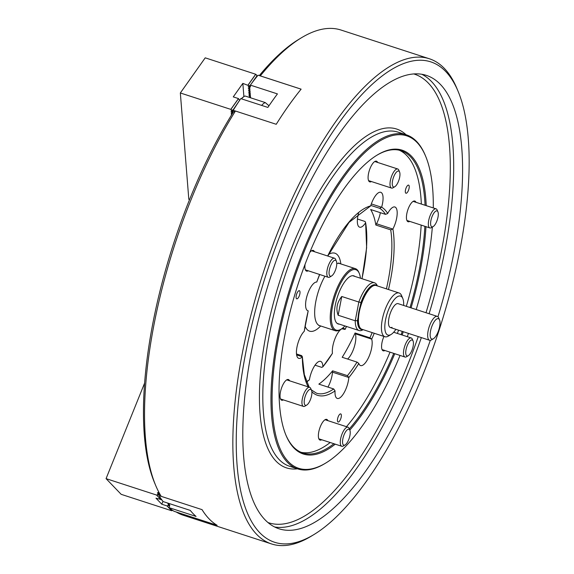 <?xml version="1.0" encoding="UTF-8"?>
<svg xmlns="http://www.w3.org/2000/svg" width="574" height="574" viewBox="0 0 574 574"><rect width="100%" height="100%" fill="white"/><g stroke="black" fill="none" stroke-linecap="round" stroke-linejoin="round"><path stroke-width="0.86" d="M371.687 339.162L369.907 337.806L355.069 332.977A97.86 35.208 -72 0 1 342.197 357.286L357.035 362.108L358.815 363.464A15.053 5.417 108 0 0 360.58 365.573A15.053 5.417 108 0 0 362.524 365.329A15.053 5.417 108 0 0 370.079 353.821A15.053 5.417 108 0 0 371.687 339.162A99.532 35.803 -72 0 0 374.255 333.279M347.607 359.044A15.053 5.417 108 0 0 354.273 346.933A15.053 5.417 108 0 0 355.342 333.795L355.069 332.977M348.813 377.584L347.442 375.661L332.597 370.833A97.86 35.208 108 0 1 318.85 384.128L333.688 388.95L335.065 390.872A15.053 5.417 108 0 0 337.29 398.449A15.053 5.417 108 0 0 339.234 398.213A15.053 5.417 108 0 0 348.813 377.584A99.532 35.803 -72 0 0 358.815 363.464M327.948 387.084A15.053 5.417 108 0 0 332.497 372.182L332.597 370.833M319.696 274.508L316.755 282.049A15.053 5.417 108 0 0 307.19 295.345A15.053 5.417 108 0 0 307.865 310.771A15.053 5.417 108 0 0 308.209 310.85L304.27 331.27A15.053 5.417 108 0 0 297.059 346.667A15.053 5.417 108 0 0 298.702 358.334A15.053 5.417 108 0 0 300.647 358.09A15.053 5.417 108 0 0 302.347 356.856L304.342 374.65L309.192 387.177M408.042 185.194A4.269 1.535 108 0 0 405.617 189.384A4.269 1.535 108 0 0 405.954 193.237A4.269 1.535 108 0 0 406.507 193.165A4.269 1.535 108 0 0 408.932 188.975A4.269 1.535 108 0 0 408.595 185.122A4.269 1.535 108 0 0 408.042 185.194M298.817 290.774A4.269 1.535 108 0 0 296.392 294.964A4.269 1.535 108 0 0 296.729 298.817A4.269 1.535 108 0 0 297.282 298.745A4.269 1.535 108 0 0 299.707 294.555A4.269 1.535 108 0 0 299.37 290.702A4.269 1.535 108 0 0 298.817 290.774M340.167 413.976A4.269 1.535 108 0 0 337.742 418.166A4.269 1.535 108 0 0 338.079 422.019A4.269 1.535 108 0 0 338.631 421.947A4.269 1.535 108 0 0 341.056 417.757A4.269 1.535 108 0 0 340.719 413.904A4.269 1.535 108 0 0 340.167 413.976M383.956 336.429A10.87 3.91 108 0 0 383.217 350.836A10.87 3.91 108 0 0 384.623 350.657A10.87 3.91 108 0 0 384.91 350.506M415.978 202.306A10.87 3.91 108 0 0 414.801 201.051A10.87 3.91 108 0 0 413.402 201.223A10.87 3.91 108 0 0 407.217 211.914A10.87 3.91 108 0 0 408.078 221.729A10.87 3.91 108 0 0 409.484 221.557A10.87 3.91 108 0 0 409.771 221.399M377.635 162.449A10.87 3.91 108 0 0 376.465 161.186A10.87 3.91 108 0 0 375.059 161.359A10.87 3.91 108 0 0 368.874 172.049A10.87 3.91 108 0 0 369.742 181.865A10.87 3.91 108 0 0 371.141 181.693A10.87 3.91 108 0 0 371.428 181.535M314.437 251.692A10.87 3.91 108 0 0 313.261 250.429A10.87 3.91 108 0 0 311.861 250.608A10.87 3.91 108 0 0 309.781 252.438M305.067 264.334A10.87 3.91 108 0 0 306.538 271.115A10.87 3.91 108 0 0 307.944 270.935A10.87 3.91 108 0 0 308.231 270.784M289.576 380.799A10.87 3.91 108 0 0 288.399 379.536A10.87 3.91 108 0 0 286.993 379.715A10.87 3.91 108 0 0 280.815 390.406A10.87 3.91 108 0 0 281.676 400.221A10.87 3.91 108 0 0 283.082 400.042A10.87 3.91 108 0 0 283.369 399.891M327.912 420.663A10.87 3.91 108 0 0 326.742 419.4A10.87 3.91 108 0 0 325.336 419.572A10.87 3.91 108 0 0 319.151 430.263A10.87 3.91 108 0 0 320.019 440.079A10.87 3.91 108 0 0 321.418 439.906A10.87 3.91 108 0 0 321.705 439.749M433.284 207.939A174.805 62.889 108 0 0 425.621 156.193A174.805 62.889 108 0 0 384.164 138.643A174.805 62.889 108 0 0 278.483 338.172A174.805 62.889 108 0 0 321.218 465.514A174.805 62.889 108 0 0 325.881 462.967A174.805 62.889 108 0 0 400.049 355.428M407.296 336.673A174.805 62.889 108 0 0 408.466 333.408M416.222 309.544A174.805 62.889 108 0 0 432.351 227.06M325.881 462.967L325.013 463.491A175.644 63.19 -72 0 1 320.328 466.059A175.644 63.19 -72 0 1 297.641 468.879A175.644 63.19 -72 0 1 283.671 310.319A175.644 63.19 -72 0 1 383.576 137.624A175.644 63.19 -72 0 1 406.263 134.804A175.644 63.19 -72 0 1 425.234 155.253L425.621 156.193M335.259 444.154A159.751 57.472 -72 0 1 323.93 451.444A159.751 57.472 -72 0 1 286.046 435.408A159.751 57.472 -72 0 1 298.035 284.309A159.751 57.472 -72 0 1 377.197 155.052A159.751 57.472 -72 0 1 381.459 152.72A159.751 57.472 -72 0 1 426.209 205.636M425.061 205.262A158.912 57.17 108 0 0 401.09 150.711A158.912 57.17 108 0 0 380.562 153.265A158.912 57.17 108 0 0 376.759 155.317M285.852 434.934A158.912 57.17 108 0 0 302.814 452.965A158.912 57.17 108 0 0 323.341 450.418A158.912 57.17 108 0 0 333.91 443.716M307.219 538.24A252.589 90.871 108 0 0 313.949 534.552A252.589 90.871 108 0 0 439.11 330.179A252.589 90.871 108 0 0 458.074 91.273A252.589 90.871 108 0 0 398.169 65.924A252.589 90.871 108 0 0 245.457 354.237A252.589 90.871 108 0 0 307.219 538.24M313.949 534.552L311.338 536.138A255.1 91.775 -72 0 1 304.536 539.861A255.1 91.775 -72 0 1 271.588 543.958A255.1 91.775 -72 0 1 251.297 313.677A255.1 91.775 -72 0 1 396.397 62.853A255.1 91.775 -72 0 1 429.345 58.756A255.1 91.775 -72 0 1 456.897 88.453L458.074 91.273M330.201 442.511A158.912 57.17 -72 0 1 319.632 449.212A158.912 57.17 -72 0 1 300.991 452.276M430.306 340.332A238.375 85.756 -72 0 1 309.773 524.945A238.375 85.756 -72 0 1 278.986 528.776A238.375 85.756 -72 0 1 260.029 313.591A238.375 85.756 -72 0 1 395.608 79.212A238.375 85.756 -72 0 1 426.396 75.388A238.375 85.756 -72 0 1 437.962 316.791M429.345 58.756L341.028 30.042A255.1 91.775 108 0 0 308.08 34.139A255.1 91.775 108 0 0 301.278 37.862A255.1 91.775 108 0 0 260.302 75.883L301.12 89.157A255.1 91.775 108 0 0 276.238 124.293L235.419 111.019A255.1 91.775 108 0 0 155.719 485.547A255.1 91.775 108 0 0 161.215 496.359L202.026 509.633A255.1 91.775 108 0 0 217.123 525.325L176.304 512.051A255.1 91.775 108 0 0 183.271 515.244L271.588 543.958M296.615 354.926L302.39 356.806L301.637 355.629L296.485 353.95M370.826 205.427L379.665 208.297L381.631 207.164A15.053 5.417 108 0 0 380.784 192.312A15.053 5.417 108 0 0 370.689 205.887L349.049 222.375L327.79 256.033M387.651 213.557L385.491 214.353L370.646 209.524A97.86 35.208 108 0 1 375.855 225.037L390.693 229.865L392.903 228.983A15.053 5.417 108 0 0 394.912 206.999A15.053 5.417 108 0 0 387.701 213.471L387.651 213.557M155.719 485.547L154.542 482.727A252.589 90.871 -72 0 1 233.331 112.081L235.419 111.019L233.188 110.316L233.252 111.04L232.513 110.904L232.692 113.107M259.326 75.589A252.589 90.871 -72 0 1 298.667 39.448L301.278 37.862M399.203 150.194A158.912 57.17 -72 0 1 421.345 204.057M421.165 225.101A158.912 57.17 -72 0 1 406.32 306.322M398.557 330.186A158.912 57.17 -72 0 1 397.38 333.451M390.033 352.171A158.912 57.17 -72 0 1 346.474 426.697M349.315 428.907A158.912 57.17 108 0 0 393.742 353.376M401.09 334.656A158.912 57.17 108 0 0 402.274 331.392M410.03 307.528A158.912 57.17 108 0 0 424.875 226.307M425.973 226.665A159.751 57.472 -72 0 1 411.056 307.865M403.3 331.729A159.751 57.472 -72 0 1 402.123 334.994M394.776 353.713A159.751 57.472 -72 0 1 349.81 430.084M375.855 225.037L376.53 223.76A15.053 5.417 108 0 0 380.361 212.681M358.585 213.004A15.053 5.417 108 0 0 359.625 227.182A15.053 5.417 108 0 0 361.57 226.945A15.053 5.417 108 0 0 365.631 222.755L365.086 221.485L357.444 219.003M361.943 278.706A96.604 34.756 108 0 0 365.631 222.755L366.628 247.789L362.022 278.727M360.443 278.218A31.785 11.437 108 0 0 359.274 273.382A31.785 11.437 108 0 0 351.733 270.196A31.785 11.437 108 0 0 332.518 306.473A31.785 11.437 108 0 0 340.289 329.627A31.785 11.437 108 0 0 341.143 329.16A31.785 11.437 108 0 0 344.931 325.939M341.143 329.16L340.267 329.691A32.618 11.738 -72 0 1 339.399 330.165A32.618 11.738 -72 0 1 335.187 330.689A32.618 11.738 -72 0 1 332.59 301.242A32.618 11.738 -72 0 1 351.144 269.17A32.618 11.738 -72 0 1 355.356 268.646A32.618 11.738 -72 0 1 358.879 272.442L359.274 273.382M339.363 324.131A25.299 9.105 -72 0 1 338.194 323.973A25.299 9.105 -72 0 1 336.177 301.135A25.299 9.105 -72 0 1 350.571 276.252A25.299 9.105 -72 0 1 353.835 275.85A25.299 9.105 -72 0 1 354.883 276.41M341.882 328.78L345.096 329.426A15.053 5.417 108 0 0 343.912 328.493A15.053 5.417 108 0 0 335.826 336.723A15.053 5.417 108 0 0 332.446 353.297L322.904 366.772A15.053 5.417 108 0 0 320.629 361.369A15.053 5.417 108 0 0 309.4 379.83L306.566 382.062M315.033 365.186L321.799 367.382L322.904 366.772A96.604 34.756 108 0 0 332.446 353.297M346.509 326.455L345.096 329.426A96.604 34.756 108 0 0 346.423 326.427M376.896 285.766A23.419 8.423 108 0 0 372.497 285.249A23.419 8.423 108 0 0 360.967 302.505L360.307 305.913M358.14 317.192L357.48 320.593L355.227 320.794L338.158 315.241C335.725 308.762 336.924 302.512 341.767 296.493L358.836 302.039A25.091 9.026 -72 0 1 371.313 283.204A25.091 9.026 -72 0 1 374.549 282.803A25.091 9.026 -72 0 1 377.261 285.723L377.34 285.909M363.112 329.655L362.947 329.756A25.091 9.026 -72 0 1 362.28 330.129A25.091 9.026 -72 0 1 359.037 330.531A25.091 9.026 -72 0 1 355.227 320.794L358.836 302.039L360.967 302.505M357.48 320.593A23.419 8.423 108 0 0 362.675 329.512M341.767 296.493L338.158 315.241M433.427 338.717A10.705 3.853 108 0 0 439.619 326.656A10.705 3.853 108 0 0 439.541 319.933A10.705 3.853 108 0 0 434.977 320.629A10.705 3.853 108 0 0 430.529 331.076A10.705 3.853 108 0 0 433.427 338.717L431.519 339.88A12.549 4.513 -72 0 1 429.56 340.267A12.549 4.513 -72 0 1 428.111 330.925A12.549 4.513 -72 0 1 437.316 316.403L398.134 303.66A12.549 4.513 108 0 0 396.512 303.861A12.549 4.513 108 0 0 389.38 316.202A12.549 4.513 108 0 0 390.377 327.524A12.549 4.513 108 0 0 391.992 327.324M399.138 292.998L376.135 285.515A23.003 8.273 108 0 0 373.165 285.888A23.003 8.273 108 0 0 372.548 286.218A23.003 8.273 108 0 0 361.154 304.83A23.003 8.273 108 0 0 359.424 326.584A23.003 8.273 108 0 0 361.907 329.261L384.917 336.744A23.003 8.273 -72 0 1 383.088 315.98A23.003 8.273 -72 0 1 396.168 293.364A23.003 8.273 -72 0 1 399.138 292.998A23.003 8.273 -72 0 1 401.621 295.675L402.805 298.494A20.492 7.369 108 0 0 397.94 296.435A20.492 7.369 108 0 0 385.556 319.826A20.492 7.369 108 0 0 390.564 334.75A20.492 7.369 108 0 0 391.109 334.455A20.492 7.369 108 0 0 395.916 329.325M403.673 305.468A20.492 7.369 108 0 0 402.805 298.494M391.109 334.455L388.498 336.041A23.003 8.273 -72 0 1 387.888 336.371A23.003 8.273 -72 0 1 384.917 336.744M359.424 326.584L359.03 325.645A22.164 7.971 -72 0 1 360.694 304.686A22.164 7.971 -72 0 1 371.679 286.749L372.548 286.218M344.881 445.037A8.366 3.006 108 0 0 345.103 444.915A8.366 3.006 108 0 0 349.243 438.149A8.366 3.006 108 0 0 349.875 430.242A8.366 3.006 108 0 0 347.894 429.402A8.366 3.006 108 0 0 342.836 438.945A8.366 3.006 108 0 0 344.881 445.037M345.103 444.915L343.36 445.976A10.038 3.609 -72 0 1 343.094 446.12A10.038 3.609 -72 0 1 341.795 446.285A10.038 3.609 -72 0 1 340.999 437.223A10.038 3.609 -72 0 1 346.71 427.35A10.038 3.609 -72 0 1 348.002 427.192A10.038 3.609 -72 0 1 349.085 428.362L349.875 430.242M411.91 350.391A8.366 3.006 108 0 0 413.079 340.992A8.366 3.006 108 0 0 407.267 345.562A8.366 3.006 108 0 0 405.775 353.562A8.366 3.006 108 0 0 408.301 355.672A8.366 3.006 108 0 0 411.91 350.391M408.301 355.672L406.564 356.727A10.038 3.609 -72 0 1 405 357.035A10.038 3.609 -72 0 1 405.316 344.594A10.038 3.609 -72 0 1 411.206 337.95A10.038 3.609 -72 0 1 412.29 339.112L413.079 340.992M438.278 213.463A8.366 3.006 108 0 0 437.94 211.885A8.366 3.006 108 0 0 433.377 213.887A8.366 3.006 108 0 0 430.622 224.276A8.366 3.006 108 0 0 433.169 226.565A8.366 3.006 108 0 0 438.278 213.463M433.169 226.565L431.426 227.62A10.038 3.609 -72 0 1 429.861 227.928A10.038 3.609 -72 0 1 428.369 224.872A10.038 3.609 -72 0 1 430.83 214.009A10.038 3.609 -72 0 1 436.068 208.843A10.038 3.609 -72 0 1 437.151 210.012L437.94 211.885M397.617 171.188A8.366 3.006 108 0 0 392.559 180.731A8.366 3.006 108 0 0 394.603 186.83A8.366 3.006 108 0 0 394.826 186.708A8.366 3.006 108 0 0 398.973 179.935A8.366 3.006 108 0 0 399.597 172.028A8.366 3.006 108 0 0 397.617 171.188M394.826 186.708L393.082 187.763A10.038 3.609 -72 0 1 392.817 187.906A10.038 3.609 -72 0 1 391.518 188.071A10.038 3.609 -72 0 1 390.722 179.009A10.038 3.609 -72 0 1 396.433 169.143A10.038 3.609 -72 0 1 397.725 168.978A10.038 3.609 -72 0 1 398.815 170.148L399.597 172.028M330.588 265.841A8.366 3.006 108 0 0 329.096 273.841A8.366 3.006 108 0 0 331.621 275.951A8.366 3.006 108 0 0 335.23 270.67A8.366 3.006 108 0 0 336.4 261.27A8.366 3.006 108 0 0 330.588 265.841M331.621 275.951L329.885 277.005A10.038 3.609 -72 0 1 328.321 277.314A10.038 3.609 -72 0 1 328.637 264.872A10.038 3.609 -72 0 1 334.527 258.228A10.038 3.609 -72 0 1 335.611 259.391L336.4 261.27M304.22 402.761A8.366 3.006 108 0 0 306.76 405.057A8.366 3.006 108 0 0 311.876 391.956A8.366 3.006 108 0 0 311.538 390.377A8.366 3.006 108 0 0 306.975 392.379A8.366 3.006 108 0 0 304.22 402.761M306.76 405.057L305.024 406.112A10.038 3.609 -72 0 1 303.459 406.421A10.038 3.609 -72 0 1 301.967 403.364A10.038 3.609 -72 0 1 304.428 392.501A10.038 3.609 -72 0 1 309.666 387.335A10.038 3.609 -72 0 1 310.749 388.498L311.538 390.377M437.316 316.403A12.549 4.513 -72 0 1 438.672 317.867L439.541 319.933M261.644 105.401A19.236 6.924 -72 0 1 265.245 102.567L268.991 105.76M265.245 102.567L245.069 96.009A19.236 6.924 108 0 0 244.144 96.468A19.236 6.924 108 0 0 241.475 98.843M241.324 98.793A18.82 6.773 -72 0 1 243.713 96.733A18.82 6.773 -72 0 1 243.928 96.604M158.661 491.853L158.395 492.514L158.905 492.528M144.598 383.116L106.068 478.637L156.537 495.046L158.625 494.845L157.821 493.209L158.998 492.492M158.395 492.514L157.47 492.829L158.008 493.482L157.477 494.802M158.359 493.884L158.008 493.482M159.106 495.34L158.625 494.845M161.739 499.71L155.984 498.182L161.789 504.216L166.991 505.909L169.237 505.314M162.959 501.324L161.789 504.216M168.806 504.747L168.455 504.345L167.924 505.665M168.455 504.345L167.924 503.699L168.734 503.398M169.552 506.203L169.079 505.708M172.681 510.422L171.633 510.738L121.164 494.329L106.068 478.637M171.633 510.738L166.991 505.909M161.186 499.875L156.537 495.046M249.324 97.393L249.733 97.336L249.647 96.31L248.886 95.671L249.59 95.564L249.511 94.538L248.743 93.899L249.446 93.792L249.367 92.766L248.599 92.127L249.31 92.019L249.224 90.993L248.463 90.355L249.166 90.247L249.087 89.221L248.32 88.583L249.023 88.475L248.944 87.449L248.176 86.81L248.886 86.703L248.8 85.677L242.838 83.374L233.266 96.884L238.461 98.577L239.623 100.335M249.733 97.336L250.501 96.891M250.156 96.332L249.647 96.31M249.59 95.564L250.357 95.112M250.013 94.559L249.511 94.538M249.446 93.792L250.214 93.34M249.877 92.787L249.367 92.766M249.31 92.019L250.077 91.567M249.733 91.015L249.224 90.993M249.166 90.247L249.934 89.795M249.59 89.243L249.087 89.221M231.925 114.348L231.092 112.906L231.796 112.798L231.717 111.772L230.949 111.134L231.659 111.026L231.573 110L230.805 109.383L180.336 92.974L205.219 57.838L255.688 74.247L256.456 74.864L256.872 76.328L254.655 79.463M232.362 113.566L231.86 113.544M249.023 88.475L249.79 88.023M249.446 87.463L248.944 87.449M231.796 112.798L232.563 112.346M232.226 111.794L231.717 111.772M248.886 86.703L250.35 85.16M249.984 86.057L250.379 85.497M251.175 83.998L256.843 75.99M249.955 85.72L248.8 85.677M243.893 96.626L242.838 83.374M231.659 111.026L232.757 110.387L239.616 100.314M232.757 110.387L236.531 105.049M232.728 110.043L231.573 110M189.564 199.573L188.817 199.336L180.336 92.974M231.544 114.972L231.236 114.678L231.774 114.592M230.805 109.383L238.461 98.577M248.033 85.06L255.688 74.247M161.194 496.331L158.991 495.613A250.917 90.269 108 0 0 163.174 501.59L190.267 510.401A250.917 90.269 108 0 0 196.071 516.435L168.978 507.624A250.917 90.269 108 0 0 174.087 511.305L217.037 525.267M158.991 495.613L159.371 494.673L158.783 494.479L159.256 494.967M202.041 509.612A250.917 90.269 108 0 0 217.13 525.303M159.235 492.937L158.682 494.3M168.978 507.624L169.825 505.536L169.23 505.342L169.703 505.838M169.717 503.721L169.23 505.342M169.136 505.163L168.275 504.08L169.079 503.513M250.214 97.056L250.637 97.817M250.07 95.284L250.573 97.013L249.661 95.521M249.934 93.512L250.429 95.241L249.518 93.749M249.79 91.732L250.293 93.469L249.381 91.976M249.647 89.96L250.149 91.689L249.238 90.204M249.511 88.188L250.006 89.917L249.094 88.432M232.384 113.602L231.867 112.755M232.283 112.518L232.657 112.676M301.106 89.171L258.07 75.18A250.917 90.269 108 0 0 250.343 85.103L277.436 93.906A250.917 90.269 108 0 0 267.864 107.424L240.779 98.613A250.917 90.269 108 0 0 233.188 110.316M249.884 86.523L250.4 85.784L249.884 86.523L250.472 86.717L250.343 85.103M256.772 76.787L257.504 75.754L256.843 76.012M257.618 75.739L256.822 76.729M249.848 86.566L249.884 88.353M234.414 108.371L232.657 110.854M249.869 88.145L248.951 86.66M249.367 86.416L249.74 86.581M232.642 112.475L231.731 110.983M232.14 110.746L232.513 110.904M355.342 333.795L371.665 339.105M332.497 372.182L348.82 377.484M421.345 337.598A238.375 85.756 -72 0 1 300.869 522.053A238.375 85.756 -72 0 1 274.645 526.989M267.943 522.534A235.864 84.852 108 0 0 299.097 518.982A235.864 84.852 108 0 0 418.259 336.594M297.447 468.815A178.155 64.094 -72 0 1 268.84 321.332A178.155 64.094 -72 0 1 373.638 131.898A178.155 64.094 -72 0 1 406.062 134.739M406.263 134.804L398.098 132.149A175.644 63.19 108 0 0 375.41 134.969A175.644 63.19 108 0 0 275.506 307.671A175.644 63.19 108 0 0 289.475 466.224L297.641 468.879M311.316 389.861L316.496 393.212A97.86 35.208 108 0 0 329.139 391.64A97.86 35.208 108 0 0 333.688 388.95M335.065 390.872A99.532 35.803 -72 0 1 330.323 393.692A99.532 35.803 -72 0 1 311.854 391.769M308.245 386.869A99.532 35.803 -72 0 1 302.347 356.856M347.442 375.661A97.86 35.208 108 0 0 357.035 362.108M385.491 214.353A97.86 35.208 108 0 0 379.665 208.297M381.631 207.164A99.532 35.803 -72 0 1 387.701 213.471M392.903 228.983A99.532 35.803 -72 0 1 388.483 289.533M369.907 337.806A97.86 35.208 108 0 0 372.189 332.604M386.41 288.858A97.86 35.208 108 0 0 390.693 229.865M304.27 331.27A99.532 35.803 -72 0 1 308.209 310.85M426.023 312.73A235.864 84.852 108 0 0 413.797 73.938M421.833 74.283A238.375 85.756 -72 0 1 429.108 313.734M316.755 282.049A99.532 35.803 -72 0 1 319.582 274.472M327.668 255.997A99.532 35.803 -72 0 1 370.689 205.887M376.53 223.76L392.853 229.069M371.328 203.928L381.602 207.271M320.665 325.967A40.984 14.745 -72 0 1 314.889 330.502A40.984 14.745 -72 0 1 305.174 326.405M328.565 254.461A40.984 14.745 -72 0 1 329.641 253.873A40.984 14.745 -72 0 1 340.841 263.925M324.92 276.209A32.618 11.738 108 0 0 319.603 325.623L318.649 325.393M355.356 268.646L339.772 263.581A32.618 11.738 108 0 0 336.766 263.624M306.423 381.696A96.604 34.756 108 0 0 309.4 379.83M161.244 499.818L156.602 494.989M171.698 510.681L167.056 505.852M168.333 503.936L167.974 503.563M168.275 504.065L167.924 503.699M157.828 493.202L157.47 492.829M157.879 493.073L157.527 492.7M248.076 85.124L255.731 74.311M230.848 109.447L238.504 98.635M232.621 110.89L234.457 108.299M335.187 330.689L319.603 325.623M338.717 262.949L339.772 263.581M352.658 275.685L374.549 282.803M337.146 323.413L359.037 330.531M348.002 427.192L325.049 419.73M341.795 446.285L318.843 438.823M411.206 337.95L393.678 332.246M405 357.035L382.047 349.573M436.068 208.843L413.115 201.381M429.861 227.928L406.909 220.466M391.518 188.071L368.565 180.609M397.725 168.978L374.772 161.516M328.321 277.314L305.368 269.852M334.527 258.228L311.574 250.766M303.459 406.421L280.507 398.959M309.666 387.335L286.713 379.866M429.56 340.267L390.377 327.524M243.713 96.733L244.144 96.468"/></g></svg>
